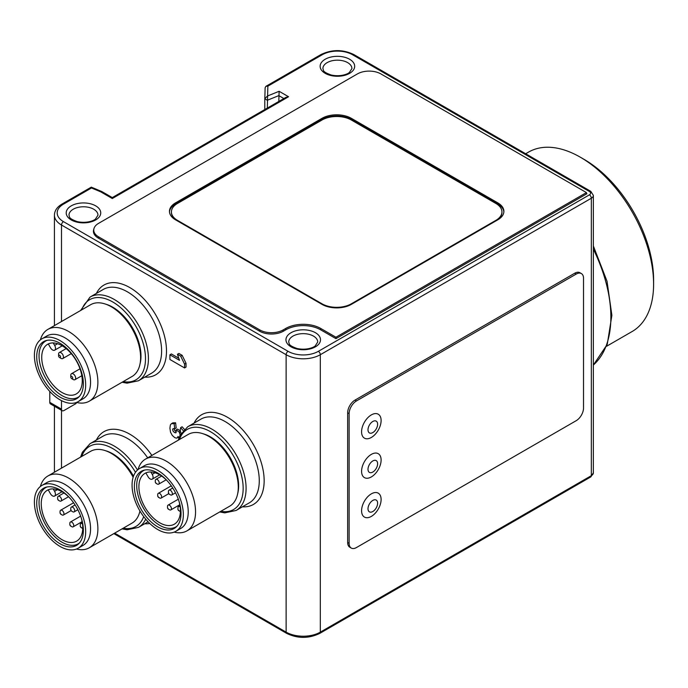 <?xml version="1.0" encoding="UTF-8"?>
<svg xmlns="http://www.w3.org/2000/svg" width="688" height="688" viewBox="0 0 688 688"><rect width="100%" height="100%" fill="white"/><g stroke="black" fill="none" stroke-linecap="round" stroke-linejoin="round"><path stroke-width="1.03" d="M49.063 343.604A28.664 16.546 -120 0 0 48.427 344.181L50.516 347.801A4.145 2.391 -120 0 0 54.662 350.192A4.145 2.391 -120 0 0 54.662 345.41L53.234 342.934M58.858 355.206A1.385 0.8 60 0 1 60.449 356.496A1.385 0.8 60 0 1 59.546 357.528A1.385 0.8 60 0 1 58.575 355.842A1.385 0.8 60 0 1 58.858 355.206M58.575 355.842L58.575 354.148A3.457 1.995 60 0 1 59.288 352.566A3.457 1.995 60 0 1 62.737 354.561A3.457 1.995 60 0 1 62.737 358.551A3.457 1.995 60 0 1 61.017 358.379L59.546 357.528M66.16 348.601L59.288 352.566L66.16 348.601M46.999 340.371A32.456 18.739 -120 0 0 45.761 340.981A32.456 18.739 -120 0 0 45.761 378.46A32.456 18.739 -120 0 0 78.217 397.2A32.456 18.739 -120 0 0 79.369 396.434M78.217 397.2L79.18 396.649L78.217 397.2M76.316 393.914A28.664 16.546 -120 0 0 76.316 360.822A28.664 16.546 -120 0 0 47.661 344.267A28.664 16.546 -120 0 0 47.661 377.368A28.664 16.546 -120 0 0 76.316 393.914L76.316 393.914M71.07 376.353A1.385 0.8 60 0 1 72.661 377.635A1.385 0.8 60 0 1 71.758 378.675A1.385 0.8 60 0 1 70.778 376.99A1.385 0.8 60 0 1 71.07 376.353M70.778 376.99L70.778 375.295A3.457 1.995 60 0 1 71.492 373.713A3.457 1.995 60 0 1 74.949 375.708A3.457 1.995 60 0 1 74.949 379.69A3.457 1.995 60 0 1 73.22 379.527L71.758 378.675M80.014 368.794L71.492 373.713L80.014 368.794M48.857 489.564A29.352 16.942 -120 0 0 48.323 490.037L50.422 493.674A4.145 2.391 -120 0 0 54.558 496.065A4.145 2.391 -120 0 0 54.558 491.284L53.2 488.919M58.48 500.133L57.646 499.256L58.48 500.133M58.136 500.099L59.598 500.941A2.761 1.591 -120 0 0 60.983 501.079A2.761 1.591 -120 0 0 60.983 497.888A2.761 1.591 -120 0 0 58.213 496.297A2.761 1.591 -120 0 0 57.646 497.562L57.646 499.256M70.924 509.748L71.268 510.909L70.924 509.748M70.778 510.057L70.778 508.372A2.761 1.591 60 0 1 71.354 507.108A2.761 1.591 60 0 1 74.115 508.699A2.761 1.591 60 0 1 74.115 511.889A2.761 1.591 60 0 1 72.73 511.752L71.268 510.909M60.888 514.082L60.054 513.196L60.888 514.082M60.544 514.048L62.006 514.891A2.761 1.591 -120 0 0 63.391 515.028A2.761 1.591 -120 0 0 63.391 511.838A2.761 1.591 -120 0 0 60.63 510.247A2.761 1.591 -120 0 0 60.054 511.511L60.054 513.196M70.675 525.864L69.841 524.987L70.675 525.864M70.331 525.83L71.793 526.681A2.761 1.591 -120 0 0 73.177 526.819A2.761 1.591 -120 0 0 73.177 523.628A2.761 1.591 -120 0 0 70.417 522.029A2.761 1.591 -120 0 0 69.841 523.293L69.841 524.987M81.107 527.386L80.272 526.509L81.107 527.386M82.5 523.869A2.761 1.591 -120 0 0 80.849 523.551A2.761 1.591 -120 0 0 80.272 524.815L80.272 526.509M80.763 527.352L82.233 528.195A2.761 1.591 -120 0 0 82.732 528.41M68.525 496.727L60.983 501.079L68.525 496.727M75.087 504.949L71.354 507.108L75.087 504.949M46.999 486.975A32.456 18.739 -120 0 0 45.761 487.586A32.456 18.739 -120 0 0 45.761 525.064A32.456 18.739 -120 0 0 78.217 543.812L79.18 543.253L78.217 543.812A32.456 18.739 -120 0 0 79.369 543.047M69.686 497.88A29.352 16.942 -120 0 0 47.317 490.277A29.352 16.942 -120 0 0 47.317 524.17A29.352 16.942 -120 0 0 76.669 541.121A29.352 16.942 -120 0 0 81.27 517.944M70.984 510.642L63.391 515.028L70.984 510.642M82.147 521.633L73.177 526.819L82.147 521.633M146.518 472.647A29.352 16.942 -120 0 0 145.985 473.12L148.083 476.758A4.145 2.391 -120 0 0 152.229 479.149A4.145 2.391 -120 0 0 152.229 474.359L150.861 471.994M156.142 483.217L155.307 482.331L156.142 483.217M155.798 483.182L157.26 484.025A2.761 1.591 -120 0 0 158.644 484.163A2.761 1.591 -120 0 0 158.644 480.972A2.761 1.591 -120 0 0 155.884 479.381A2.761 1.591 -120 0 0 155.307 480.645L155.307 482.331M168.586 492.823L168.938 493.993L168.586 492.823M168.448 493.141L168.448 491.447A2.761 1.591 60 0 1 169.016 490.183A2.761 1.591 60 0 1 171.776 491.782A2.761 1.591 60 0 1 171.776 494.973A2.761 1.591 60 0 1 170.4 494.835L168.938 493.993M158.558 497.166L157.724 496.28L158.558 497.166M158.206 497.132L159.676 497.974A2.761 1.591 -120 0 0 161.052 498.112A2.761 1.591 -120 0 0 161.052 494.921A2.761 1.591 -120 0 0 158.292 493.33A2.761 1.591 -120 0 0 157.724 494.595L157.724 496.28M168.345 508.948L167.511 508.071L168.345 508.948M168.001 508.914L169.463 509.765A2.761 1.591 -120 0 0 170.848 509.903A2.761 1.591 -120 0 0 170.848 506.712A2.761 1.591 -120 0 0 168.078 505.112A2.761 1.591 -120 0 0 167.511 506.377L167.511 508.071M178.777 510.47L177.943 509.593L178.777 510.47M180.161 506.944A2.761 1.591 -120 0 0 178.51 506.635A2.761 1.591 -120 0 0 177.943 507.899L177.943 509.593M178.433 510.436L179.895 511.279A2.761 1.591 -120 0 0 180.402 511.494M166.186 479.811L158.644 484.163L166.186 479.811M172.748 488.033L169.016 490.183L172.748 488.033M144.661 470.059A32.456 18.739 -120 0 0 143.431 470.669A32.456 18.739 -120 0 0 143.431 508.148A32.456 18.739 -120 0 0 175.887 526.888L176.842 526.337L175.887 526.888A32.456 18.739 -120 0 0 177.031 526.131M167.347 480.964A29.352 16.942 -120 0 0 144.979 473.361A29.352 16.942 -120 0 0 144.979 507.254A29.352 16.942 -120 0 0 174.331 524.196A29.352 16.942 -120 0 0 178.932 501.027M168.655 493.726L161.052 498.112L168.655 493.726M179.817 504.717L170.848 509.903L179.817 504.717M169.91 354.793L179.508 360.331L177.427 354.277L178.889 353.434L182.157 355.326L186.027 363.264L186.027 367.091L184.565 367.942L169.91 359.48L169.91 354.793L171.372 353.95L178.527 358.078M177.427 354.277L180.695 356.169L184.565 364.107L184.565 367.942M184.565 364.107L186.027 363.264M181.271 433.087L179.938 431.849L180.634 427.635L182.096 426.784L184.35 429.295M180.634 427.635L183.137 430.559M178.828 438.299L178.02 436.424L177.642 437.508L176.455 438.153L174.726 437.611L172.31 435.461L170.529 432.245L169.91 428.177L170.375 424.909L171.389 423.705L174.15 423.653L174.709 428.822L173.032 428.633L172.628 429.63L173.135 431.238L174.52 432.571L175.913 432.829L176.111 429.94L179.258 431.995L179.989 431.574M180.712 432.485L181.064 433.423M179.258 431.995L180.179 435.031M105.599 304.139A39.878 23.022 60 0 1 112.78 307.209L112.78 307.209A39.878 23.022 60 0 1 140.98 356.049A39.878 23.022 60 0 1 140.051 363.797M237.713 493.494A39.878 23.022 -120 0 0 238.641 485.745A39.878 23.022 -120 0 0 210.442 436.897A39.878 23.022 -120 0 0 203.27 433.827M133.481 476.225A39.878 23.022 -120 0 0 112.78 453.813A39.878 23.022 -120 0 0 105.599 450.743M381.109 460.014A13.812 7.972 120 0 0 366.463 458.707A13.812 7.972 120 0 0 366.463 478.237A13.812 7.972 120 0 0 381.109 460.014M372.81 460.951A6.803 3.922 120 0 0 368.003 469.276A6.803 3.922 120 0 0 372.81 472.054A6.803 3.922 120 0 0 377.617 463.721A6.803 3.922 120 0 0 372.81 460.951M381.109 499.488A13.812 7.972 120 0 0 366.463 498.181A13.812 7.972 120 0 0 366.463 517.711A13.812 7.972 120 0 0 381.109 499.488M381.109 420.549A13.812 7.972 120 0 0 366.463 419.233A13.812 7.972 120 0 0 366.463 438.772A13.812 7.972 120 0 0 381.109 420.549M349.126 413.634A10.363 5.977 -60 0 1 356.453 400.949L576.2 274.082A10.363 5.977 -60 0 1 581.377 273.566A10.363 5.977 -60 0 1 583.527 278.305L583.527 408.001A10.363 5.977 -60 0 1 576.2 420.686L356.453 547.553A10.363 5.977 -60 0 1 351.276 548.069A10.363 5.977 -60 0 1 349.126 543.331L349.126 413.634L347.664 412.791L347.664 542.479A10.363 5.977 120 0 0 349.805 547.227L351.276 548.069M576.2 274.082L574.738 273.231A10.363 5.977 -60 0 1 579.915 272.723L581.377 273.566M574.738 273.231L354.991 400.106A10.363 5.977 120 0 0 347.664 412.791M93.8 233.301A16.572 9.572 180 0 1 93.757 232.63L93.757 230.093A16.572 9.572 180 0 1 98.616 223.333L357.433 73.908A16.572 9.572 180 0 1 380.868 73.908L586.451 192.597L586.451 194.007M93.456 231.933A16.916 9.77 180 0 1 93.757 230.669M264.803 98.694L265.138 87.668L265.938 86.318L267.881 86.138L267.58 95.899L264.803 98.745L264.803 109.538M372.81 421.477A6.803 3.922 120 0 0 368.003 429.802A6.803 3.922 120 0 0 372.81 432.58A6.803 3.922 120 0 0 377.617 424.255A6.803 3.922 120 0 0 372.81 421.477M372.81 500.417A6.803 3.922 120 0 0 368.003 508.75A6.803 3.922 120 0 0 372.81 511.519A6.803 3.922 120 0 0 377.617 503.195A6.803 3.922 120 0 0 372.81 500.417M76.48 402.428A41.435 23.925 -120 0 0 89.302 401.173L132.027 376.499A41.435 23.925 -120 0 0 140.61 357.528L140.61 355.275A38.674 22.326 -120 0 0 113.262 307.914L111.31 306.779A41.435 23.925 -120 0 0 90.592 304.732L47.868 329.397A41.435 23.925 -120 0 0 40.368 339.872M140.352 361.905A39.19 22.627 -120 0 0 140.98 355.765M606.489 346.322L632.143 331.513A103.587 59.804 -120 0 0 653.6 284.092L653.6 279.861A98.41 56.82 -120 0 0 584.017 159.332L580.354 157.217A103.587 59.804 -120 0 0 528.556 152.091L525.675 153.751M653.6 284.092A103.587 59.804 -120 0 0 580.354 157.217L584.017 159.332M157.707 472.983A32.972 19.04 -120 0 0 141.212 471.349A32.972 19.04 -120 0 0 141.212 509.43A32.972 19.04 -120 0 0 174.193 528.47A32.972 19.04 -120 0 0 181.021 513.368A32.972 19.04 -120 0 0 157.707 472.983M157.707 470.308A36.258 20.932 -120 0 0 139.578 468.511A36.258 20.932 -120 0 0 139.578 510.376A36.258 20.932 -120 0 0 175.827 531.308A36.258 20.932 -120 0 0 181.391 502.257A36.258 20.932 -120 0 0 157.707 470.308M175.827 531.308L180.712 528.487A36.258 20.932 -120 0 0 186.276 499.436A36.258 20.932 -120 0 0 162.583 467.487A36.258 20.932 -120 0 0 144.454 465.69L139.578 468.511M174.15 532.116A41.435 23.925 -120 0 0 186.964 530.861A41.435 23.925 -120 0 0 193.319 497.656A41.435 23.925 -120 0 0 166.247 461.141A41.435 23.925 -120 0 0 145.529 459.094A41.435 23.925 -120 0 0 138.03 469.569M186.964 530.861L229.697 506.187A41.435 23.925 -120 0 0 238.28 487.224L238.28 484.963A38.674 22.326 -120 0 0 210.932 437.602L208.98 436.476A41.435 23.925 -120 0 0 188.263 434.42L145.529 459.094M238.28 487.224A41.435 23.925 -120 0 0 208.98 436.476L210.932 437.602M210.691 437.043A39.19 22.627 -120 0 0 205.058 434.515M238.014 491.602A39.19 22.627 -120 0 0 238.641 485.461M36.722 503.367A32.972 19.04 -120 0 0 51.11 536.554A32.972 19.04 -120 0 0 76.523 545.386A32.972 19.04 -120 0 0 81.58 518.958A32.972 19.04 -120 0 0 60.037 489.899A32.972 19.04 -120 0 0 43.55 488.265A32.972 19.04 -120 0 0 36.722 503.367M60.037 487.224A36.258 20.932 -120 0 0 41.908 485.427A36.258 20.932 -120 0 0 41.908 527.292A36.258 20.932 -120 0 0 78.165 548.224A36.258 20.932 -120 0 0 83.721 519.173A36.258 20.932 -120 0 0 60.037 487.224M78.165 548.224L83.05 545.403A36.258 20.932 -120 0 0 88.606 516.353A36.258 20.932 -120 0 0 64.921 484.404A36.258 20.932 -120 0 0 46.793 482.606L41.908 485.427M76.48 549.033A41.435 23.925 -120 0 0 89.302 547.777A41.435 23.925 -120 0 0 95.649 514.572A41.435 23.925 -120 0 0 68.585 478.057A41.435 23.925 -120 0 0 47.868 476.01A41.435 23.925 -120 0 0 40.368 486.485M133.137 477.257A41.435 23.925 -120 0 0 111.31 453.392A41.435 23.925 -120 0 0 90.592 451.337L47.868 476.01M89.302 547.777L132.027 523.112A41.435 23.925 -120 0 0 139.931 510.986M113.262 454.519L111.31 453.392L113.262 454.519A38.674 22.326 60 0 1 133.42 476.388M107.388 451.431A39.19 22.627 60 0 1 113.021 453.96M60.037 343.295A32.972 19.04 -120 0 0 43.55 341.661A32.972 19.04 -120 0 0 43.55 379.742A32.972 19.04 -120 0 0 76.523 398.773A32.972 19.04 -120 0 0 83.351 383.68A32.972 19.04 -120 0 0 60.037 343.295M60.037 340.612A36.258 20.932 -120 0 0 41.908 338.823A36.258 20.932 -120 0 0 41.908 380.688A36.258 20.932 -120 0 0 78.165 401.62A36.258 20.932 -120 0 0 83.721 372.569A36.258 20.932 -120 0 0 60.037 340.612M140.61 357.528A41.435 23.925 -120 0 0 111.31 306.779L113.262 307.914M78.165 401.62L83.05 398.799A36.258 20.932 -120 0 0 88.606 369.748A36.258 20.932 -120 0 0 64.921 337.799A36.258 20.932 -120 0 0 46.793 336.002L41.908 338.823M89.302 401.173A41.435 23.925 -120 0 0 95.649 367.968A41.435 23.925 -120 0 0 68.585 331.453A41.435 23.925 -120 0 0 47.868 329.397M61.499 400.622L61.499 409.128A3.457 1.995 120 0 0 62.221 410.71A3.457 1.995 120 0 0 63.941 410.538L76.153 403.486L76.153 402.549M49.785 391.429L49.785 402.36A3.457 1.995 120 0 0 50.499 403.942L62.221 410.71M322.027 120.004L177.478 203.45A20.717 11.963 -0 0 0 171.415 211.913A20.717 11.963 -0 0 0 177.478 220.366L322.027 303.821A20.717 11.963 -0 0 0 351.327 303.821L495.867 220.366A20.717 11.963 -0 0 0 501.939 211.913A20.717 11.963 -0 0 0 495.867 203.45L351.327 120.004A20.717 11.963 -0 0 0 322.027 120.004M171.415 212.196A20.717 11.963 -0 0 0 171.415 212.48A20.717 11.963 -0 0 0 177.461 220.925L177.478 220.366M495.867 220.366L495.867 220.934A20.717 11.963 -0 0 0 501.939 212.48A20.717 11.963 -0 0 0 501.93 212.196M503.865 211.913A20.717 11.963 0 0 0 497.82 204.018L351.327 119.437A20.717 11.963 0 0 0 322.027 119.437L175.526 204.018A20.717 11.963 0 0 0 169.48 211.913M497.82 202.891A20.717 11.963 180 0 1 503.891 211.345A20.717 11.963 180 0 1 497.82 219.807L351.327 304.388A20.717 11.963 180 0 1 322.027 304.388L175.526 219.807A20.717 11.963 180 0 1 169.454 211.345A20.717 11.963 180 0 1 175.526 202.891L322.027 118.31A20.717 11.963 180 0 1 351.327 118.31L497.82 202.891L497.82 204.018M93.878 228.949A16.916 9.77 0 0 0 93.413 231.228A16.916 9.77 0 0 0 98.367 238.134L259.522 331.169A16.916 9.77 0 0 0 283.447 331.169L285.89 329.758A24.519 14.156 0 0 1 320.556 329.758L335.942 338.642L335.942 337.232L320.806 328.494A24.863 14.353 0 0 0 285.649 328.494L283.207 329.905A16.572 9.572 180 0 1 259.763 329.905L98.616 236.861A16.572 9.572 180 0 1 93.757 230.093M335.942 337.232L586.451 192.597M101.91 191.599L91.306 187.153L91.495 187.97L100.723 191.84L101.91 191.599L112.29 197.585L285.812 97.404L288.573 96.741L279.122 91.289L278.812 101.446M100.723 191.84L112.29 198.522L112.29 197.585M279.122 91.289L267.632 95.933L267.322 108.076M180.695 356.169L182.157 355.326M176.111 429.94L177.573 429.097L180.72 431.152M174.098 428.633L174.597 430.387L176.334 431.901M174.709 428.822L176.171 427.979L175.612 422.802L174.15 423.653M171.389 423.705L172.851 422.853L175.612 422.802M586.451 193.448L586.941 193.724L335.942 338.642M54.662 345.41L57.603 343.716M54.558 491.284L57.362 489.667M152.229 474.359L155.024 472.751M80.599 310.503L90.068 297.061L103.252 289.45A48.341 27.907 60 0 1 127.426 291.841A48.341 27.907 60 0 1 159.005 334.437A48.341 27.907 60 0 1 151.601 373.18L138.408 380.791L127.117 383.164L122.034 382.27M90.068 297.061A48.341 27.907 60 0 1 114.242 299.452A48.341 27.907 60 0 1 145.822 342.056A48.341 27.907 60 0 1 138.408 380.791M81.76 309.832A46.268 26.712 60 0 1 112.78 301.989A46.268 26.712 60 0 1 145.065 352.316A46.268 26.712 60 0 1 123.195 381.599M187.738 426.749L200.922 419.138A48.341 27.907 60 0 1 225.096 421.529A48.341 27.907 60 0 1 256.676 464.133A48.341 27.907 60 0 1 249.262 502.868L236.079 510.479A48.341 27.907 -120 0 0 243.492 471.744A48.341 27.907 -120 0 0 211.904 429.14A48.341 27.907 -120 0 0 187.738 426.749L180.032 435.341L178.269 440.191M220.865 511.287A46.268 26.712 -120 0 0 233.576 456.101A46.268 26.712 -120 0 0 179.43 439.52M137.497 470.024A48.341 27.907 -120 0 0 114.242 446.056A48.341 27.907 -120 0 0 90.068 443.665L103.252 436.054A48.341 27.907 60 0 1 127.426 438.445A48.341 27.907 60 0 1 147.696 457.838M148.092 521.805L138.408 527.395A48.341 27.907 -120 0 0 145.701 519.139M123.195 528.203A46.268 26.712 -120 0 0 143.689 516.602M135.493 472.303A46.268 26.712 -120 0 0 81.76 456.436M349.126 543.331L347.664 542.479M356.453 400.949L354.991 400.106M288.083 351.327A2.761 1.591 -60 0 0 286.131 354.716A24.175 13.958 180 0 0 320.316 354.716L320.316 632.134L591.336 475.666A2.761 1.591 60 0 1 590.768 476.93L593.357 472.845A6.906 3.99 0 0 1 591.336 475.666L591.336 198.239L320.316 354.716A2.761 1.591 -120 0 0 318.363 351.327A21.405 12.358 180 0 1 288.083 351.327L63.459 221.639A21.405 12.358 180 0 1 63.459 204.155A2.761 1.591 60 0 0 62.075 204.018C57.13 206.933 54.576 210.64 54.421 215.155A24.175 13.958 180 0 0 61.499 225.019A2.761 1.591 -60 0 1 63.459 221.639M113.847 533.604L286.707 633.399A2.761 1.591 120 0 1 286.131 632.134L286.131 354.716L61.499 225.019L61.499 321.528M267.881 86.138L322.268 54.73A2.761 1.591 -120 0 0 320.892 54.601L265.938 86.318M322.268 54.73A21.405 12.358 180 0 1 352.548 54.73A2.761 1.591 -60 0 1 353.924 54.601L590.768 191.333L593.357 195.418A6.906 3.99 180 0 1 591.336 198.239A2.761 1.591 -120 0 0 589.384 194.859L318.363 351.327M590.768 191.333A2.761 1.591 120 0 0 589.384 191.47A4.145 2.391 180 0 1 589.384 194.859M352.548 54.73L589.384 191.47M114.655 533.14L286.131 632.134A24.175 13.958 0 0 0 320.316 632.134A2.761 1.591 60 0 1 319.748 633.399L590.768 476.93M593.357 365.018A113.95 65.79 -120 0 0 593.357 249.194M49.785 402.36L61.499 409.128M322.027 303.821L322.027 304.388M351.327 303.821L351.327 304.388M351.327 119.437L351.327 118.31M322.027 119.437L322.027 118.31M175.526 204.018L175.526 202.891M320.806 329.905L320.806 328.494M98.616 236.861L98.616 238.272M259.763 331.306L259.763 329.905M283.207 331.306L283.207 329.905M285.649 329.905L285.649 328.494M112.29 198.522L288.573 96.741M283.86 98.53L278.812 95.615L267.322 100.259L264.803 98.805M91.495 187.97L63.459 204.155M93.731 209.238A14.5 8.376 180 0 1 97.98 215.155L95.486 219.033C93.8 220.745 86.43 223.634 77.305 221.622C67.596 218.173 69.858 216.634 68.972 215.155A14.5 8.376 180 0 1 77.925 207.415A14.5 8.376 180 0 1 93.731 209.238M95.684 205.85A17.269 9.967 180 0 1 87.944 222.525A17.269 9.967 180 0 1 66.796 210.322A17.269 9.967 180 0 1 95.684 205.85M347.664 62.625A14.5 8.376 180 0 1 351.912 68.551L349.418 72.429C347.732 74.141 340.362 77.03 331.238 75.018C321.528 71.569 323.79 70.021 322.904 68.551A14.5 8.376 180 0 1 331.857 60.811A14.5 8.376 180 0 1 347.664 62.625M349.616 59.245A17.269 9.967 180 0 1 341.876 75.921A17.269 9.967 180 0 1 320.728 63.717A17.269 9.967 180 0 1 349.616 59.245M313.479 336.105A14.5 8.376 180 0 1 317.727 342.022L315.233 345.909C313.547 347.612 306.177 350.502 297.053 348.498C287.343 345.049 289.605 343.501 288.719 342.022A14.5 8.376 180 0 1 297.672 334.291A14.5 8.376 180 0 1 313.479 336.105M315.431 332.717A17.269 9.967 180 0 1 307.691 349.401A17.269 9.967 180 0 1 286.552 337.189A17.269 9.967 180 0 1 315.431 332.717M194.068 423.094A51.798 29.902 60 0 1 227.53 417.306A51.798 29.902 60 0 1 263.358 471.495A51.798 29.902 60 0 1 242.408 506.824M96.397 293.406A51.798 29.902 60 0 1 129.869 287.61A51.798 29.902 60 0 1 165.696 341.807A51.798 29.902 60 0 1 144.738 377.136M96.397 440.01A51.798 29.902 60 0 1 129.869 434.223A51.798 29.902 60 0 1 151.885 455.422M149.786 523.499A51.798 29.902 60 0 1 144.738 523.74M61.499 410.297L61.499 468.132M62.23 345.832L54.662 350.192M71.26 353.632L62.737 358.551M45.761 340.981L46.715 340.431M81.82 375.725L74.949 379.69M62.023 491.757L54.558 496.065M63.958 492.978L58.213 496.297M77.847 509.731L74.115 511.889M45.761 487.586L46.715 487.035M73.599 502.756L60.63 510.247M80.642 516.129L70.417 522.029M82.336 522.691L80.849 523.551M159.693 474.84L152.229 479.149M161.628 476.062L155.884 479.381M175.517 492.814L171.776 494.973M143.431 470.669L144.385 470.119M171.269 485.84L158.292 493.33M178.312 499.213L168.078 505.112M179.998 505.775L178.51 506.635M264.803 98.745L265.138 87.668M353.924 54.601C342.916 49.312 331.9 49.312 320.892 54.601M286.707 633.399C297.715 638.688 308.731 638.688 319.748 633.399M593.357 365.07L607.255 344.353L611.881 315.31L607.031 281.246L593.357 245.951M171.415 212.48L171.415 211.913M501.939 212.48L501.939 211.913M91.289 187.153L62.075 204.018M593.357 195.418L593.357 472.845M178.605 437.104L177.134 437.946M138.408 527.395L127.117 529.777L122.034 528.874M90.068 443.665L82.362 452.257L80.599 457.107M236.079 510.479L224.787 512.861L219.704 511.958M54.421 325.613L54.421 215.155M54.421 472.226L54.421 406.204"/></g></svg>
